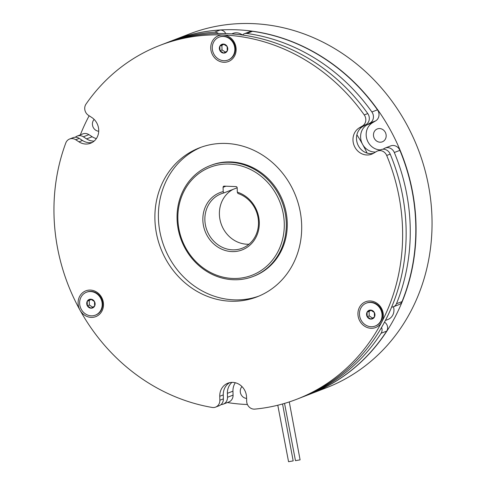 <?xml version="1.0" encoding="UTF-8"?>
<svg xmlns="http://www.w3.org/2000/svg" width="486" height="486" viewBox="0 0 486 486"><rect width="100%" height="100%" fill="white"/><g stroke="black" fill="none" stroke-linecap="round" stroke-linejoin="round"><path stroke-width="0.73" d="M284.267 223.329A57.907 52.482 -111.2 0 0 229.477 164.061A57.907 52.482 -111.2 0 0 177.876 219.186A57.907 52.482 -111.2 0 0 232.673 278.448A57.907 52.482 -111.2 0 0 284.267 223.329M177.068 218.894A59.444 53.873 68.8 0 1 210.225 165.58A59.444 53.873 68.8 0 1 286.284 223.147A59.444 53.873 68.8 0 1 253.133 276.461A59.444 53.873 68.8 0 1 177.068 218.894M259.293 222.357A30.721 27.842 68.8 0 1 231.919 251.596A30.721 27.842 68.8 0 1 202.85 220.158A30.721 27.842 68.8 0 1 223.196 191.606L223.08 187.304A1.227 1.112 68.8 0 1 224.174 186.132L236.026 186.594A1.227 1.112 68.8 0 1 237.186 187.851L237.308 192.152A30.721 27.842 68.8 0 1 259.293 222.357M237.186 187.778L223.846 192.936A29.184 26.451 -111.2 0 0 221.148 193.805A29.184 26.451 -111.2 0 0 204.867 219.976A29.184 26.451 -111.2 0 0 242.21 248.237A29.184 26.451 -111.2 0 0 258.491 222.066A29.184 26.451 -111.2 0 0 237.958 193.489L237.308 192.152M249.008 244.221A29.184 26.451 68.8 0 1 219.399 214.356A29.184 26.451 68.8 0 1 233.098 189.358M210.225 165.58L211.197 165.21A59.444 53.873 68.8 0 1 287.256 222.776A59.444 53.873 68.8 0 1 254.099 276.084L253.133 276.461M242.362 34.998A10.753 9.744 -111.2 0 0 232.994 33.4L231.713 33.898M227.995 60.045L228.475 59.857A12.29 11.135 -111.2 0 0 235.333 48.837A12.29 11.135 -111.2 0 0 223.706 36.262A12.29 11.135 -111.2 0 0 219.605 36.936L219.125 37.124A12.29 11.135 68.8 0 1 223.22 36.444A12.29 11.135 68.8 0 1 234.586 46.759A12.29 11.135 68.8 0 1 227.995 60.045A12.29 11.135 68.8 0 1 223.894 60.72A12.29 11.135 68.8 0 1 212.528 50.404A12.29 11.135 68.8 0 1 219.125 37.124M219.982 50.702L219.854 46.182A4.574 4.149 -111.2 0 0 219.982 50.702A4.574 4.149 -111.2 0 0 223.681 53.102A4.574 4.149 -111.2 0 0 227.26 50.981A4.574 4.149 -111.2 0 0 227.764 48.746A4.574 4.149 -111.2 0 0 227.132 46.462L227.26 50.981L223.681 53.102L219.982 50.702L222.023 49.912L225.723 52.312M223.827 44.275L221.895 45.392L222.023 49.912M385.374 320.462L387.956 319.46A10.753 9.744 -111.2 0 0 393.453 306.757M375.192 326.045L375.672 325.863A12.29 11.135 -111.2 0 0 381.188 320.851A12.29 11.135 -111.2 0 0 376.589 304.108A12.29 11.135 -111.2 0 0 366.802 302.942L366.323 303.13A12.29 11.135 68.8 0 1 379.092 307.006A12.29 11.135 68.8 0 1 380.702 321.039A12.29 11.135 68.8 0 1 375.192 326.045A12.29 11.135 68.8 0 1 362.416 322.169A12.29 11.135 68.8 0 1 360.812 308.136A12.29 11.135 68.8 0 1 366.323 303.13M367.179 316.708L367.052 312.188A4.574 4.149 -111.2 0 0 367.179 316.708A4.574 4.149 -111.2 0 0 368.765 318.421A4.574 4.149 -111.2 0 0 370.879 319.108L367.179 316.708L369.22 315.918L372.92 318.318M371.031 310.281L369.093 311.398L369.22 315.918M81.308 309.375A12.29 11.135 68.8 0 1 86.484 292.232A12.29 11.135 68.8 0 1 100.523 298.003A12.29 11.135 68.8 0 1 95.353 315.153A12.29 11.135 68.8 0 1 81.308 309.375M95.353 315.153L95.833 314.964A12.29 11.135 -111.2 0 0 97.34 314.235A12.29 11.135 -111.2 0 0 101.009 297.815A12.29 11.135 -111.2 0 0 86.964 292.043L86.484 292.232M88.707 299.692A4.574 4.149 -111.2 0 0 87.213 301.29L90.791 299.169L94.491 301.569L94.618 306.089A4.574 4.149 -111.2 0 0 94.491 301.569A4.574 4.149 -111.2 0 0 90.791 299.169A4.574 4.149 -111.2 0 0 88.707 299.692M364.257 114.921L367.768 113.566A7.679 6.962 68.8 0 1 365.976 124.616L362.465 125.977A7.679 6.962 -111.2 0 0 364.257 114.921A189.698 171.929 -111.2 0 0 223.056 34.974A13.827 12.527 68.8 0 1 236.135 49.122A13.827 12.527 68.8 0 1 223.815 62.281A13.827 12.527 68.8 0 1 210.736 48.132A13.827 12.527 68.8 0 1 223.056 34.974A189.698 171.929 -111.2 0 0 159.833 45.417A189.698 171.929 -111.2 0 0 86.016 104.089A7.679 6.962 -111.2 0 0 84.722 108.597A7.679 6.962 -111.2 0 0 88.428 115.304L91.678 117.412A14.592 13.225 -111.2 0 1 98.725 130.151A14.592 13.225 -111.2 0 1 90.584 143.236A14.592 13.225 -111.2 0 1 78.969 141.851L75.725 139.743A7.679 6.962 -111.2 0 0 69.607 139.014A7.679 6.962 -111.2 0 0 65.798 142.963A189.698 171.929 -111.2 0 0 54.025 215.547A189.698 171.929 -111.2 0 0 79.99 310.135A189.698 171.929 -111.2 0 0 212.157 407.45A7.679 6.962 -111.2 0 0 215.584 407.122A7.679 6.962 -111.2 0 0 219.866 400.233L223.378 398.872A7.679 6.962 68.8 0 1 219.095 405.761L215.584 407.122M201.228 147.191A79.874 72.39 -111.2 0 0 158.424 218.117A79.874 72.39 -111.2 0 0 258.862 296.12M154.913 219.478A79.874 72.39 -111.2 0 0 257.112 296.825A79.874 72.39 -111.2 0 0 301.666 225.188A79.874 72.39 -111.2 0 0 199.467 147.841A79.874 72.39 -111.2 0 0 154.913 219.478M84.114 291.667A13.827 12.527 68.8 0 1 101.604 297.341A13.827 12.527 68.8 0 1 97.473 315.809A13.827 12.527 68.8 0 1 79.99 310.135A13.827 12.527 68.8 0 1 84.114 291.667M364.615 326.209A13.827 12.527 68.8 0 1 359.446 307.377A13.827 12.527 68.8 0 1 376.656 303.057A13.827 12.527 68.8 0 1 381.826 321.89A13.827 12.527 68.8 0 1 364.615 326.209M356.888 134.78A162.051 146.869 68.8 0 1 362.605 144.378A162.051 146.869 68.8 0 1 367.118 153.096M282.548 403.975L293.18 460.904L288.556 461.7L277.785 405.227M289.273 401.928L300.093 459.859L295.47 460.655L284.547 403.398M373.473 135.126A6.913 6.263 -111.2 0 0 382.318 141.821A6.913 6.263 -111.2 0 0 386.176 135.624A6.913 6.263 -111.2 0 0 377.33 128.93A6.913 6.263 -111.2 0 0 373.473 135.126M94.144 119.422A6.913 6.263 -111.2 0 0 92.413 124.179A6.913 6.263 -111.2 0 0 98.719 131.244M241.985 386.589A6.913 6.263 -111.2 0 0 240.254 391.345A6.913 6.263 -111.2 0 0 246.596 398.411M310.068 394.097A189.698 171.929 -111.2 0 0 310.19 394.049A189.698 171.929 -111.2 0 0 415.992 223.918A189.698 171.929 -111.2 0 0 173.271 40.217A189.698 171.929 -111.2 0 0 173.15 40.265M89.145 115.771A189.698 171.929 -111.2 0 0 80.348 134.859M310.19 394.049L326.167 387.864A189.698 171.929 -111.2 0 0 431.975 217.734A189.698 171.929 -111.2 0 0 189.254 34.032L173.271 40.217M227.399 402.548A189.698 171.929 -111.2 0 0 247.429 404.51M231.968 382.379A14.592 13.225 -111.2 0 0 227.387 393.32L227.497 397.281L233.067 395.124A7.679 6.962 68.8 0 1 228.785 402.013L223.214 404.17A7.679 6.962 -111.2 0 0 227.497 397.281M83.349 136.797A7.679 6.962 -111.2 0 0 77.238 136.062L82.802 133.911A7.679 6.962 68.8 0 1 88.92 134.64L83.349 136.797L86.593 138.899A14.592 13.225 -111.2 0 0 94.144 141.098M77.238 136.062A7.679 6.962 -111.2 0 0 75.318 137.228M221.009 404.595A7.679 6.962 -111.2 0 0 223.214 404.17M370.095 123.025A7.679 6.962 -111.2 0 0 371.887 111.968L377.458 109.818A7.679 6.962 68.8 0 1 375.666 120.868L370.095 123.025L366.96 124.884A14.592 13.225 -111.2 0 0 362.605 144.378A14.592 13.225 -111.2 0 0 375.617 152.027M371.887 111.968A189.698 171.929 -111.2 0 0 246.894 33.467A6.142 5.571 -111.2 0 0 244.318 33.759A6.142 5.571 -111.2 0 0 242.453 35.01M218.414 33.504A6.142 5.571 -111.2 0 0 214.52 32.204A189.698 171.929 -111.2 0 0 167.457 42.464A189.698 171.929 -111.2 0 0 165.404 43.278M377.458 109.818A189.698 171.929 -111.2 0 0 252.465 31.311L246.894 33.467M391.625 307.091A6.142 5.571 -111.2 0 0 393.478 306.751A6.142 5.571 -111.2 0 0 396.461 303.75L402.031 301.593A189.698 171.929 -111.2 0 0 399.887 150.356L394.322 152.507A7.679 6.962 -111.2 0 0 385.137 148.054A7.679 6.962 -111.2 0 0 384.195 148.509L382.98 149.226M396.461 303.75A189.698 171.929 -111.2 0 0 394.322 152.507M302.31 397.08A189.698 171.929 -111.2 0 0 304.376 396.297L309.947 394.146A189.698 171.929 -111.2 0 0 386.686 331.106L381.115 333.262A6.142 5.571 -111.2 0 0 381.553 327.424M304.376 396.297A189.698 171.929 -111.2 0 0 381.115 333.262M214.52 32.204L220.091 30.047A189.698 171.929 -111.2 0 0 173.028 40.308L167.457 42.464M220.091 30.047A6.142 5.571 68.8 0 1 225.753 33.589M244.318 33.759L249.889 31.602A6.142 5.571 68.8 0 1 252.465 31.311M375.666 120.868L372.531 122.727A14.592 13.225 -111.2 0 0 366.796 138.911A14.592 13.225 -111.2 0 0 380.392 149.888M385.137 148.054L390.708 145.897A7.679 6.962 68.8 0 1 399.887 150.356M402.031 301.593A6.142 5.571 68.8 0 1 399.049 304.594L393.478 306.751M384.481 322.157L384.657 322.273A6.142 5.571 68.8 0 1 386.686 331.106M235.309 382.743A14.592 13.225 -111.2 0 0 232.952 391.169L233.067 395.124M88.92 134.64L92.164 136.742A14.592 13.225 -111.2 0 0 96.368 138.571M365.976 124.616L362.842 126.475A14.592 13.225 -111.2 0 0 358.486 145.97A14.592 13.225 -111.2 0 0 373.351 153.363M367.768 113.566A189.698 171.929 -111.2 0 0 163.345 44.056L159.833 45.417M69.607 139.014L73.119 137.66A7.679 6.962 68.8 0 1 79.236 138.389L82.48 140.49A14.592 13.225 -111.2 0 0 92.291 142.422M229.708 382.646A14.592 13.225 -111.2 0 0 223.268 394.918L223.378 398.872M223.268 394.918L219.757 396.272A14.592 13.225 -111.2 0 1 227.898 383.187A14.592 13.225 -111.2 0 1 246.566 397.317L246.675 401.278A7.679 6.962 -111.2 0 0 254.804 409.115A189.698 171.929 -111.2 0 0 296.746 399.249L300.257 397.894A189.698 171.929 -111.2 0 0 390.203 154.105L386.692 155.459A7.679 6.962 -111.2 0 0 377.507 151.006A7.679 6.962 -111.2 0 0 376.565 151.462L373.436 153.315A14.592 13.225 -111.2 0 1 371.65 154.184A14.592 13.225 -111.2 0 1 354.476 146.353A14.592 13.225 -111.2 0 1 359.33 127.83L362.465 125.977M296.746 399.249A189.698 171.929 -111.2 0 0 381.826 321.89A189.698 171.929 -111.2 0 0 386.692 155.459M377.507 151.006L381.018 149.645A7.679 6.962 68.8 0 1 390.203 154.105M219.757 396.272L219.866 400.233M91.18 299.388L89.254 300.5L89.375 305.02L93.081 307.419M89.254 300.5L87.213 301.29A4.574 4.149 -111.2 0 0 87.34 305.809L87.213 301.29M89.375 305.02L87.34 305.809A4.574 4.149 -111.2 0 0 91.04 308.209L87.34 305.809M94.618 306.089L91.04 308.209A4.574 4.149 -111.2 0 0 94.618 306.089M367.052 312.188L370.63 310.068A4.574 4.149 -111.2 0 0 367.052 312.188L369.093 311.398M374.457 316.987L370.879 319.108A4.574 4.149 -111.2 0 0 374.457 316.987A4.574 4.149 -111.2 0 0 374.335 312.468L374.457 316.987M370.63 310.068L374.335 312.468A4.574 4.149 -111.2 0 0 370.63 310.068M219.854 46.182L223.432 44.062L227.132 46.462A4.574 4.149 -111.2 0 0 223.432 44.062A4.574 4.149 -111.2 0 0 219.854 46.182L221.895 45.392M223.196 191.606L223.846 192.936M232.952 391.169L227.387 393.32M384.353 322.394L384.657 322.273M92.164 136.742L86.593 138.899M372.531 122.727L366.96 124.884M82.48 140.49L78.969 141.851M79.236 138.389L75.725 139.743M362.842 126.475L359.33 127.83M225.923 186.199L223.08 187.304"/></g></svg>
